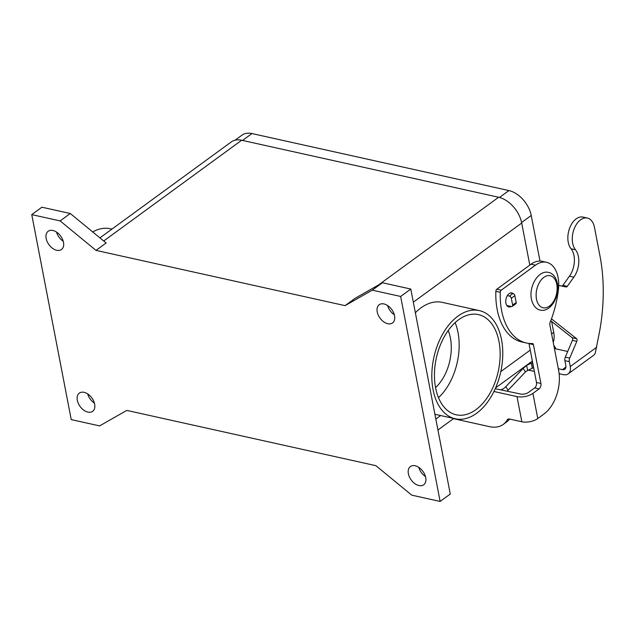 <?xml version="1.0" encoding="UTF-8"?>
<svg xmlns="http://www.w3.org/2000/svg" width="635" height="635" viewBox="0 0 635 635"><rect width="100%" height="100%" fill="white"/><g stroke="black" fill="none" stroke-linecap="round" stroke-linejoin="round"><path stroke-width="0.95" d="M511.183 306.475A7.183 4.437 -77.5 0 1 508.794 306.943A7.183 4.437 -77.5 0 1 505.754 301.125A7.183 4.437 -77.5 0 1 509.143 293.64A7.183 4.437 -77.5 0 1 511.905 292.918A7.183 4.437 -77.5 0 1 513.191 293.576M394.557 315.762A11.287 7.271 53.9 0 1 392.549 322.953A11.287 7.271 53.9 0 1 383.667 321.786A11.287 7.271 53.9 0 1 377.222 311.912A11.287 7.271 53.9 0 1 379.23 304.721A11.287 7.271 53.9 0 1 388.112 305.887A11.287 7.271 53.9 0 1 394.557 315.762M387.604 305.538A11.287 7.271 -126.1 0 0 394.319 314.73M425.72 477.591A11.287 7.271 53.9 0 1 423.712 484.783A11.287 7.271 53.9 0 1 414.83 483.616A11.287 7.271 53.9 0 1 408.384 473.742A11.287 7.271 53.9 0 1 410.393 466.55A11.287 7.271 53.9 0 1 419.275 467.717A11.287 7.271 53.9 0 1 425.72 477.591M418.767 467.368A11.287 7.271 -126.1 0 0 425.482 476.56M94.655 404.138A11.287 7.271 53.9 0 1 92.646 411.337A11.287 7.271 53.9 0 1 83.764 410.17A11.287 7.271 53.9 0 1 77.319 400.296A11.287 7.271 53.9 0 1 79.327 393.105A11.287 7.271 53.9 0 1 88.209 394.272A11.287 7.271 53.9 0 1 94.655 404.138M87.701 393.922A11.287 7.271 -126.1 0 0 94.417 403.106M63.492 242.316A11.287 7.271 53.9 0 1 61.484 249.507A11.287 7.271 53.9 0 1 52.602 248.341A11.287 7.271 53.9 0 1 46.149 238.466A11.287 7.271 53.9 0 1 48.165 231.275A11.287 7.271 53.9 0 1 57.047 232.442A11.287 7.271 53.9 0 1 63.492 242.316M56.539 232.092A11.287 7.271 -126.1 0 0 63.254 241.284M111.943 229.084L110.403 228.743A55.42 34.211 102.5 0 0 92.702 231.942M457.954 316.143A55.42 34.211 102.5 0 0 431.84 373.912A55.42 34.211 102.5 0 0 455.295 418.79A55.42 34.211 102.5 0 0 476.655 413.242A55.42 34.211 102.5 0 0 502.761 355.465A55.42 34.211 102.5 0 0 479.306 310.586A55.42 34.211 102.5 0 0 457.954 316.143M415.361 312.737A55.42 34.211 -77.5 0 1 420.902 307.919A55.42 34.211 -77.5 0 1 442.254 302.371L479.306 310.586M448.207 330.533A38.997 24.074 -77.5 0 1 450.406 338.003A38.997 24.074 -77.5 0 1 435.554 387.572M498.999 341.543A51.316 31.671 -77.5 0 1 489.609 393.89A51.316 31.671 -77.5 0 1 456.184 414.79A51.316 31.671 -77.5 0 1 435.602 387.842A51.316 31.671 -77.5 0 1 445 335.494A51.316 31.671 -77.5 0 1 478.417 314.595A51.316 31.671 -77.5 0 1 498.999 341.543M455.128 322.636A51.316 31.671 -77.5 0 1 458.01 332.446A51.316 31.671 -77.5 0 1 438.483 397.653M235.053 140.2L241.911 135.191A23.812 15.335 53.9 0 1 251.936 133.556L508.913 190.571A23.812 15.335 53.9 0 1 531.217 215.487L539.988 261.056M551.625 321.485L553.72 332.359A23.812 15.335 53.9 0 1 553.236 342.368M529.804 265.113L521.7 223.036A24.63 15.867 -126.1 0 0 498.626 197.255L241.657 140.248A24.63 15.867 -126.1 0 0 231.283 141.93L99.917 237.871M382.421 282.758L355.219 298.236L345.075 305.641L95.988 250.38L106.132 242.975L70.271 213.503L41.894 207.208L31.75 214.614L71.223 419.6L99.6 425.894L126.802 410.408L375.888 465.677L411.75 495.149L440.126 501.444L450.271 494.038L410.797 289.052L382.421 282.758L372.277 290.163L345.075 305.641M440.126 501.444L400.653 296.458L372.277 290.163M400.653 296.458L410.797 289.052M95.988 250.38L60.127 220.909L70.271 213.503M60.127 220.909L31.75 214.614M453.477 418.656L489.458 426.641A32.837 21.153 -126.1 0 0 503.285 424.394A32.837 21.153 -126.1 0 0 507.27 419.878A4.104 2.643 53.9 0 1 507.77 419.314A4.104 2.643 53.9 0 1 509.5 419.036L521.843 421.775A11.493 5.191 -10.9 0 0 537.774 418.552L543.901 414.076A32.837 20.272 102.5 0 0 558.649 370.491L549.783 324.461A2.056 1.27 -77.5 0 1 549.973 322.755A82.098 50.681 102.5 0 0 558.403 289.727A28.734 17.74 102.5 0 0 546.544 262.295A28.734 17.74 102.5 0 0 535.48 265.176L501.245 290.179A2.056 1.27 102.5 0 0 500.277 292.291A61.579 38.005 102.5 0 0 526.312 342.971A61.579 38.005 102.5 0 0 532.392 343.519A2.056 1.27 -77.5 0 1 532.598 343.535A2.056 1.27 -77.5 0 1 533.416 344.615L540.901 383.453A4.104 2.532 -77.5 0 1 539.051 388.898L532.924 393.375A11.493 5.191 169.1 0 1 517.001 396.605L493.935 391.485M528.947 343.4A2.056 1.27 -77.5 0 1 529.003 343.638L536.488 382.476A4.104 2.532 -77.5 0 1 534.638 387.921L528.51 392.398A5.747 2.596 -10.9 0 1 520.549 394.01L495.229 388.731M503.285 424.394L506.833 421.799A32.837 21.153 -126.1 0 0 509.635 419.068M546.544 262.295L542.131 261.318A28.734 17.74 102.5 0 0 531.058 264.2L496.832 289.195A2.056 1.27 102.5 0 0 495.864 291.306A61.579 38.005 102.5 0 0 521.899 341.995L526.312 342.971M558.713 285.417L566.079 286.98A2.056 1.27 102.5 0 0 567.277 286.345L573.857 277.17A18.471 11.406 102.5 0 0 575.461 249.745A17.653 10.898 -77.5 0 1 574.056 229.116A17.653 10.898 -77.5 0 1 587.383 218.059L582.97 217.083A17.653 10.898 102.5 0 0 569.643 228.14A17.653 10.898 102.5 0 0 571.048 248.769A18.471 11.406 -77.5 0 1 569.444 276.193L562.864 285.369A2.056 1.27 -77.5 0 1 561.665 286.004L558.713 285.377M587.383 218.059A17.653 10.898 -77.5 0 1 591.661 220.837A17.653 10.898 -77.5 0 1 594.463 227.33L600.004 256.103A143.677 88.686 -77.5 0 1 599.591 331.406L595.281 353.092A11.493 7.406 -126.1 0 1 593.558 355.346L568.198 373.864A11.493 7.406 53.9 0 1 563.364 374.65L559.133 373.713M527.637 370.491L525.478 371.896L523.105 368.427L526.661 365.458L527.637 370.491L532.281 368.205A1.024 0.46 169.1 0 1 533.511 368.03L533.71 368.07M568.198 373.864A11.493 7.406 53.9 0 0 570.254 366.538L569.301 361.625A4.104 2.532 -77.5 0 1 569.722 358.1L576.818 341.336A2.056 1.27 102.5 0 0 576.54 338.661L551.466 318.849M550.743 320.786L572.127 337.685A2.056 1.27 -77.5 0 1 572.405 340.36L565.309 357.124A4.104 2.532 102.5 0 0 564.888 360.648L565.833 365.562A5.747 3.699 -126.1 0 1 564.809 369.221A5.747 3.699 -126.1 0 1 562.396 369.618L558.308 368.713M553.799 345.313L556.062 348.901M554.418 348.536L567.698 351.48M532.741 363.037L532.543 362.998A1.024 0.46 -10.9 0 0 531.312 363.172L526.399 365.395M507.349 295.64L509.389 296.093A2.056 1.326 53.9 0 1 511.318 298.244L512.628 305.078A2.056 1.326 53.9 0 1 512.262 306.38A2.056 1.326 53.9 0 1 511.397 306.522L506.833 305.506M512.262 306.38L515.818 303.792A2.056 1.326 -126.1 0 0 516.184 302.482L514.866 295.648A2.056 1.326 -126.1 0 0 512.945 293.497L510.508 292.957M522.454 368.284L523.105 368.427L505.778 386.723A8.207 5.596 145.5 0 1 501.19 389.715M507.246 391.057A8.207 5.596 -34.5 0 0 508.159 390.192L525.478 371.896M528.415 370.11L534.352 371.419M536.488 299.156A16.423 10.136 -77.5 0 1 543.862 277.36A16.423 10.136 -77.5 0 1 556.776 284.337A16.423 10.136 -77.5 0 1 549.402 306.133A16.423 10.136 -77.5 0 1 536.488 299.156M251.936 133.556L242.522 140.438M508.913 190.571L499.467 197.461M531.217 215.487L521.597 222.512M553.72 332.359L551.601 333.907M413.322 302.181L521.7 223.036M378.5 284.988L498.626 197.255M435.832 419.052L440.642 415.544M500.809 371.602L530.249 350.099M103.711 240.99L241.657 140.248M521.843 421.775L517.001 396.605M532.924 393.375L537.774 418.552M500.277 292.291L495.864 291.306M501.245 290.179L496.832 289.195M533.416 344.615L529.003 343.638M540.901 383.453L536.488 382.476M539.051 388.898L534.638 387.921M535.48 265.176L531.058 264.2M507.27 419.878L508.46 419.013M575.461 249.745L571.048 248.769M570.254 366.538L596.709 347.218M562.396 369.618L565.92 367.038M532.281 368.205L531.312 363.172M533.511 368.03L532.543 362.998M569.301 361.625L564.888 360.648M573.857 277.17L569.444 276.193M567.277 286.345L562.864 285.369M566.079 286.98L561.665 286.004M576.54 338.661L572.127 337.685M576.818 341.336L572.405 340.36M569.722 358.1L565.309 357.124M516.184 302.482L512.628 305.078M514.866 295.648L511.318 298.244M512.945 293.497L509.389 296.093M508.159 390.192L505.778 386.723M548.6 272.423C548.322 272.359 555.053 272.923 557.387 283.305C560.189 295.886 550.553 312.785 540.242 310.094C540.528 310.158 533.789 309.594 531.455 299.212C528.661 286.631 538.289 269.732 548.6 272.423M455.295 418.79L434.911 414.274M437.936 429.998L453.755 418.449M495.602 387.89L532.36 361.045"/></g></svg>
